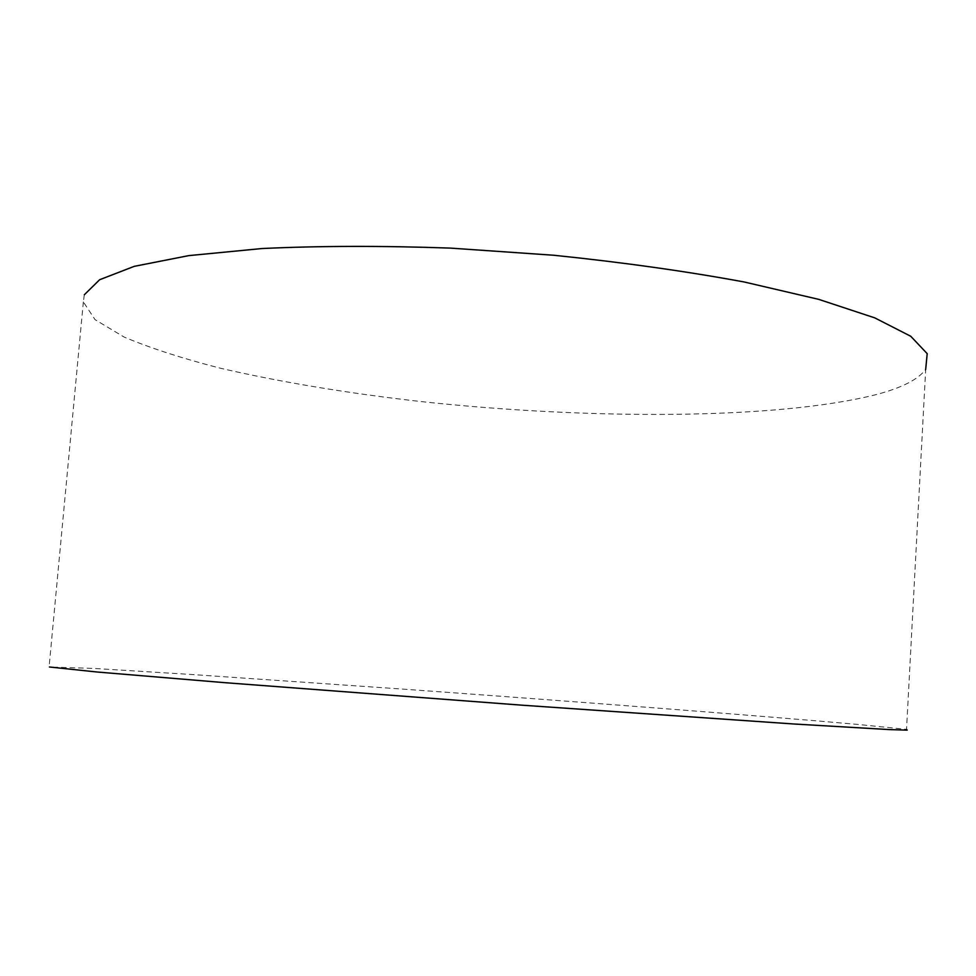 <?xml version="1.0" encoding="UTF-8"?>
<svg xmlns="http://www.w3.org/2000/svg" width="976" height="976" viewBox="0 0 976 976"><rect width="100%" height="100%" fill="white"/><g stroke="black" fill="none" stroke-linecap="round" stroke-linejoin="round"><path stroke-width="0.73" stroke-dasharray="4.88 3.66" d="M84.339 294.752L83.35 301.926L95.075 319.677L124.123 337.062C150.755 348.249 182.976 358.668 220.808 368.318C281.198 382.202 347.932 393.279 421.01 401.563C589.004 419.68 776.31 419.79 875.997 394.646C901.751 387.887 918.318 379.444 925.687 369.331L906.533 729.353L857.697 724.412C758.303 715.591 569.557 701.097 398.818 688.824L194.163 674.66L93.72 668.414L49.41 666.998M83.35 301.926L49.117 666.645"/><path stroke-width="1.46" d="M925.687 369.331L927.2 353.654L910.754 336.269L874.74 317.859L818.718 299.364L744.005 281.942C685.823 271.218 622.42 262.324 553.782 255.248L450.351 248.099C382.043 245.696 319.25 245.842 261.958 248.538L188.722 255.627L134.249 266.35L99.637 279.722L84.339 294.752M906.533 729.353L907.192 730.133L889.526 729.597L793.878 723.997L521.66 705.16L224.846 682.675L97.112 672.013L49.41 666.998"/></g></svg>
